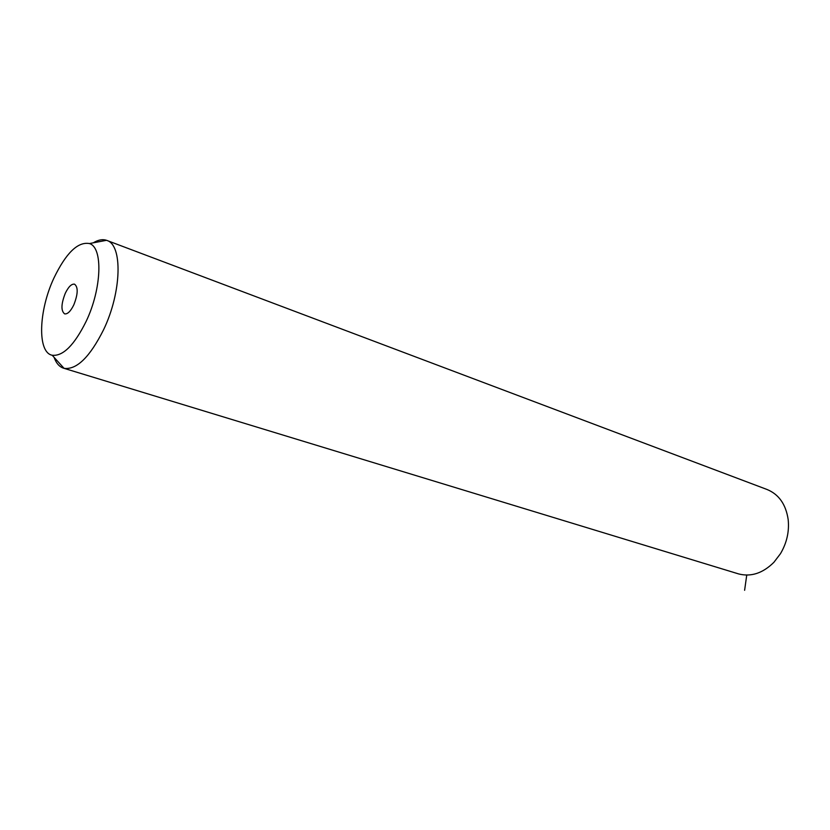 <?xml version="1.0" encoding="UTF-8"?>
<svg xmlns="http://www.w3.org/2000/svg" width="830" height="830" viewBox="0 0 830 830"><rect width="100%" height="100%" fill="white"/><g stroke="black" fill="none" stroke-linecap="round" stroke-linejoin="round"><path stroke-width="1.25" d="M107.039 240.503L766.827 489.41C778.748 494.203 785.865 504.235 788.168 519.518C789.403 531.49 786.83 542.882 780.48 553.672L773.902 562.304C762.863 573.219 751.119 577.099 738.659 573.935L737.984 573.727M93.23 242.858C98.137 239.849 102.567 238.999 106.51 240.306L106.697 240.378C122.819 244.549 121.771 292.108 103.553 329.8C89.806 357.149 76.63 369.993 64.045 368.333L63.848 368.281C59.501 366.995 56.253 363.353 54.095 357.336M53.929 278.04C66.058 252.963 77.885 241.478 89.422 243.564C103.117 247.33 101.841 288.601 86.154 321.355C74.306 345.176 62.987 356.464 52.186 355.24C37.122 352.46 38.595 310.607 53.929 278.04M73.839 304.807C70.654 311.281 67.583 314.311 64.636 313.875C60.881 310.908 61.088 304.05 65.28 293.291C68.465 286.765 71.556 283.725 74.544 284.171C78.279 287.128 78.041 294.007 73.839 304.807M746.741 575.076L744.614 590.296M106.51 240.306L89.422 243.564M63.848 368.281L738.659 573.935M52.186 355.24L64.045 368.333"/></g></svg>
